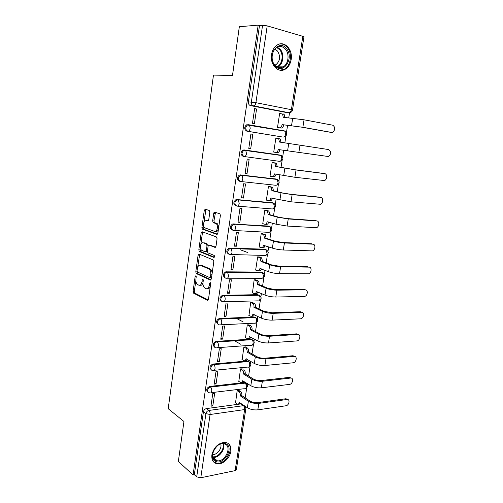 <?xml version="1.0" encoding="UTF-8"?>
<svg xmlns="http://www.w3.org/2000/svg" width="503" height="503" viewBox="0 0 503 503"><rect width="100%" height="100%" fill="white"/><g stroke="black" fill="none" stroke-linecap="round" stroke-linejoin="round"><path stroke-width="0.75" d="M195.799 275.801L195.139 276.543L193.083 291.432L193.561 293.155L207.481 300.222L208.481 299.184L210.669 283.811L210.254 282.529L209.55 283.283L209.267 285.276C208.707 288.012 207.645 289.143 206.073 288.678L204.583 287.917C203.313 286.754 202.797 284.893 203.042 282.334L203.319 280.372L202.91 279.115L202.231 279.863L201.954 281.825C201.414 284.516 200.383 285.641 198.861 285.195L197.421 284.465C196.189 283.327 195.686 281.498 195.925 278.976L196.195 277.04L195.799 275.801M248.583 124.738L246.432 124.857C244.018 127.366 244.15 129.466 246.828 131.164L282.227 136.961M211.876 454.875C211.411 460.195 213.347 463.188 217.692 463.854C223.162 464.426 229.997 457.862 230.839 451.354C231.349 445.897 229.324 442.879 224.753 442.3C218.183 443.074 213.888 447.268 211.876 454.875M271.532 54.582C269.746 64.617 278.304 73.576 285.17 69.257C288.364 67.333 290.363 64.107 291.155 59.593C293.048 49.646 284.39 40.265 277.266 44.987C274.198 46.968 272.286 50.168 271.532 54.582M209.82 212.172L209.223 210.449L205.243 209.217L204.262 210.43L201.904 227.519L202.319 229.142L216.837 234.348L217.874 233.153L220.383 215.485L219.968 213.838L214.743 212.165L213.718 213.398L212.668 220.874L213.083 222.515L216.24 223.728C218.579 225.432 217.07 232.474 214.611 231.38L204.708 227.796C202.451 226.199 203.847 219.27 206.23 220.27L207.789 220.792L208.783 219.591L209.82 212.172M193.064 474.939L178.345 461.465L183.953 421.495L168.209 408.713L213.467 75.11L232.499 75.431L239.34 26.703L258.177 25.15L193.064 474.939L194.321 474.687L196.711 476.863L205.928 413.642C206.337 411.9 207.318 410.838 208.883 410.454L243.389 405.682L245.118 406.556M199.05 254.046L198.088 255.153L195.786 271.859L196.239 273.557L210.348 280.058L211.354 278.976L213.813 261.717L213.347 259.994L199.05 254.046M198.83 249.815L201.156 232.914L202.131 231.757L216.466 236.951L217.076 238.736L216.013 246.225L214.982 247.394L209.097 245.118L208.097 246.269L207.412 251.142L207.858 252.827L214.215 255.442C214.731 256.492 214.592 257.152 213.819 257.435L199.263 251.475L198.83 249.815L200.081 249.853L200.477 246.998M286.282 112.49L250.551 105.643L253.499 105.869C251.946 105.366 251.236 104.09 251.368 102.04L262.566 25.276L267.2 25.867L303.975 36.675M245.175 397.886L246.734 387.888M247.225 384.726L247.407 383.556M248.576 376.03L250.092 366.285M250.588 363.122L250.846 361.437M252.016 353.93L253.493 344.436M253.984 341.273L254.329 339.053M255.493 331.571L256.932 322.341M257.423 319.166L257.85 316.412M259.014 308.943L260.409 299.989M260.906 296.801L261.415 293.501M262.579 286.056L263.924 277.379M264.421 274.179L265.024 270.312M266.181 262.893L267.483 254.505M267.986 251.286L268.677 246.854M269.828 239.453L271.086 231.367M271.589 228.123L272.368 223.106M273.513 215.737L274.726 207.959M275.235 204.683L276.109 199.075M277.254 191.725L278.411 184.274M278.926 180.961L279.894 174.748M281.032 167.43L282.139 160.306M282.661 156.949L283.723 150.127M284.861 142.808L285.911 136.055M286.44 132.654L287.584 125.31M288.753 117.79L289.558 112.609M258.177 25.15L259.498 25.527L262.566 25.276M194.321 474.687L203.451 411.768C203.853 410.033 204.834 408.977 206.393 408.599L240.811 403.922L243.389 405.682C244.376 406.543 244.798 407.839 244.64 409.568L210.084 414.503L200.791 477.756L196.711 476.863M236.335 469.72L235.121 470.626L200.791 477.756M238.956 390.485L237.202 390.548L235.517 402.897M212.807 405.94L214.674 393.271L212.8 393.497L210.933 406.191L212.807 405.94L211.147 404.733M216.051 383.921L217.937 371.101L216.057 371.283L214.171 384.129L216.051 383.921L214.372 382.783M242.276 368.869L240.516 368.9L238.818 381.393M219.333 361.644L221.245 348.673L219.358 348.812L217.453 361.808L219.333 361.644L217.629 360.582M245.634 347.007L243.867 347.001L242.163 359.645M222.653 339.104L224.59 325.975L222.697 326.07L220.767 339.223L222.653 339.104L220.93 338.117M249.035 324.894L247.262 324.85L245.546 337.645M226.017 316.293L227.972 303.013L226.08 303.064L224.124 316.368L226.017 316.293L224.269 315.387M252.468 302.529L250.695 302.448L248.972 315.394M229.412 293.218L231.393 279.775L229.5 279.775L227.519 293.243L229.412 293.218L227.645 292.388M255.945 279.894L254.166 279.775L252.449 292.884M232.858 269.86L234.863 256.26L232.958 256.209L230.959 269.841L232.858 269.86L231.066 269.111M259.466 257.002L257.681 256.844L255.65 270.105L255.97 270.111M247.816 252.569L240.044 249.683M236.341 246.225L238.365 232.455L236.46 232.355L234.436 246.156L236.341 246.225L234.524 245.558M263.025 233.838L261.233 233.637L259.177 247.061L259.548 247.074M213.913 212.731L215.133 212.939M239.862 222.301L241.918 208.361L240.006 208.211L237.957 222.181L239.862 222.301L238.026 221.716M266.621 210.399L264.829 210.16L262.748 223.741L263.201 223.766M243.433 198.081L245.514 183.979L243.597 183.771L241.522 197.912L243.433 198.081L241.566 197.591M270.268 186.682L268.47 186.399L266.364 200.144L266.961 200.194M247.042 173.566L249.148 159.288L247.231 159.03L245.131 173.34L247.042 173.566L245.156 173.164M273.953 162.676L272.154 162.35L270.023 176.257L271.01 176.377M250.701 148.75L252.833 134.295L250.909 133.98L248.784 148.473L250.701 148.75L248.79 148.442M277.694 138.344L275.883 138.017L273.726 152.095L275.543 152.352L273.733 152.063M277.7 138.312L275.877 138.067M252.833 134.295L250.903 134.037M256.561 108.988L254.637 108.617L252.481 123.292L254.405 123.625L256.561 108.988L254.606 108.824M280.555 113.552L279.655 113.382L277.474 127.63L279.303 127.863M243.993 156.515L243.156 156.364C240.447 154.691 240.346 152.61 242.861 150.114L244.093 149.932L279.316 154.962L281.435 155.66M239.529 181.25C236.781 179.596 236.718 177.534 239.34 175.063L275.606 178.936L277.813 179.747M235.945 205.834C233.166 204.199 233.141 202.156 235.869 199.704L271.941 202.634L274.229 203.539M232.361 230.116C229.588 228.463 229.62 226.438 232.449 224.042L268.319 226.048L270.677 227.054M228.727 254.097C226.061 252.349 226.18 250.343 229.079 248.086L264.741 249.192L267.156 250.28M225.137 277.788C222.584 275.958 222.785 273.972 225.746 271.834L261.202 272.066L263.666 273.236M221.597 301.196C219.151 299.279 219.44 297.317 222.464 295.305L257.706 294.676L260.214 295.915M218.113 324.322C215.768 322.335 216.139 320.392 219.226 318.493L254.248 317.028L256.794 318.33M214.674 347.177C212.436 345.121 212.888 343.197 216.032 341.411L250.834 339.123L253.405 340.487M211.291 369.768C209.147 367.643 209.676 365.744 212.87 364.065L247.451 360.965L250.054 362.38M207.946 392.095C205.909 389.995 206.469 388.121 209.619 386.461L244.112 382.563L246.734 384.022M283.818 130.994L283.07 130.692M275.952 179.011L275.606 178.936M272.538 202.784L271.941 202.634M269.149 226.3L268.319 226.048M265.779 249.557L264.741 249.192M226.337 271.765L227.287 272.173L262.491 272.626L261.202 272.066M259.095 295.292L257.706 294.676M255.713 317.689L254.248 317.028M252.361 339.821L250.834 339.123M249.042 361.707L247.451 360.965M245.753 383.336L244.112 382.563M259.498 25.527L248.425 101.839C248.293 103.87 249.004 105.14 250.551 105.643M242.685 405.204L240.811 403.922M200.137 285.195C201.357 285.622 202.307 284.861 202.979 282.919M207.387 288.691C208.657 289.106 209.632 288.313 210.311 286.314M195.849 280.454L194.334 291.419L194.812 293.142L208.229 299.926M197.094 271.482L197.597 273.626L211.053 279.8M199.678 254.311L197.66 267.363M197.057 270.79L197.453 272.022L209.751 277.625L210.461 276.864L210.757 274.751C211.002 272.224 210.506 270.375 209.261 269.206L200.408 265.27C198.886 264.899 197.861 266.056 197.339 268.74L197.057 270.79M210.034 277.625L211.593 277.329M212.115 273.645C212.077 271.582 211.549 270.111 210.531 269.224L208.858 268.967M200.546 265.276L201.672 265.288L210.128 268.979M200.785 244.791L202.413 232.977L201.156 232.914M202.816 232.009L202.413 232.977M215.617 247.187L210.059 245.156M214.36 257.171L200.647 251.588L199.395 251.55M203.137 242.823C200.741 241.698 199.402 248.727 201.703 250.305L205.318 251.833L206.305 250.701L206.991 245.841L206.551 244.169L203.621 242.842M205.639 251.84L207.393 251.374M208.28 245.64L207.821 244.219L206.406 244.081M204.4 242.874L207.67 244.131M200.081 249.853L200.647 251.588M206.878 220.308L208.33 220.628M215.888 231.449C216.975 231.701 217.824 230.959 218.428 229.223M218.717 227.199L217.516 223.804L215.737 223.445M215.491 212.398L213.945 220.949L214.36 222.59L217.013 223.521M203.545 224.822L203.162 227.589L203.577 229.211L217.434 234.172M205.997 209.449L203.91 222.163M235.329 402.771L237.297 404.116C238.277 404.506 238.931 403.94 239.258 402.419L247.369 407.719C250.406 409.48 253.889 410.19 257.819 409.844L285.962 405.764C289.118 405.456 290.338 399.13 287.175 399.47L286 398.747L287.521 399.483M238.762 390.359L240.604 391.567C241.591 392.403 242.006 393.698 241.855 395.446L240.271 395.848L248.381 401.256C251.425 402.991 254.914 403.695 258.85 403.375L287.012 399.489M240.271 395.848L240.308 395.641C240.465 393.887 240.044 392.591 239.057 391.755L237.221 390.542M285.83 398.76L257.699 402.614C254.782 402.853 252.198 402.331 249.941 401.048L241.817 395.654M240.56 403.079L238.579 403.94M238.623 381.268L240.547 382.494C241.566 382.915 242.251 382.337 242.603 380.746L250.815 385.719C253.883 387.379 257.391 388.077 261.334 387.807L289.527 384.399C292.759 384.16 293.903 377.596 290.627 378.049L289.439 377.363L291.017 378.049M243.628 374.1L243.659 373.886C243.817 372.119 243.395 370.837 242.396 370.038L243.942 369.887C244.948 370.686 245.37 371.962 245.213 373.729L243.628 374.1L251.84 379.18C254.92 380.815 258.429 381.507 262.377 381.261L290.583 378.055M242.396 370.038L240.528 368.894M289.388 377.369L261.208 380.551C258.291 380.727 255.687 380.218 253.399 379.01L245.175 373.936M243.942 381.362L241.868 382.349M241.956 359.519L243.842 360.638C244.898 361.079 245.615 360.475 245.986 358.821L254.304 363.455C257.404 365.015 260.931 365.7 264.886 365.511L293.167 362.789C296.418 362.562 297.493 355.929 294.192 356.375L292.991 355.734L294.544 356.369M245.42 346.888L247.375 347.988C248.356 348.774 248.765 350.031 248.608 351.76L247.017 352.094L255.335 356.841C258.454 358.375 261.988 359.054 265.942 358.89L294.192 356.375M247.017 352.094L247.055 351.88C247.212 350.151 246.803 348.893 245.829 348.107L243.867 347.001M234.543 340.776L240.755 344.266M292.991 355.734L264.76 358.224C261.83 358.343 259.215 357.84 256.901 356.709L248.57 351.974M247.357 359.394C246.885 360.538 246.231 360.903 245.389 360.5L245.181 360.519M215.491 461.314C206.859 457.585 218.189 439.056 226.105 443.866C234.436 447.727 223.514 465.791 215.491 461.314M225.306 444.187L223.081 443.615C215.385 442.841 208.707 457.523 215.491 460.333L217.434 460.849C225.137 461.804 232.015 447.198 225.306 444.187M213.448 461.773L217.076 463.244C226.105 464.401 234.794 447.733 227.645 443.061M220.723 443.954C222.295 448.223 217.133 455.064 212.7 454.523L212.668 454.523M274.921 65.811C266.125 56.606 278.354 38.228 286.358 48.489C294.802 57.713 283.057 75.651 274.921 65.811M285.427 49.143C282.843 46.358 279.976 45.792 276.832 47.439C271.582 50.281 270.457 60.574 274.852 65.17C277.386 67.798 280.158 68.358 283.164 66.849C288.458 64.164 289.797 53.934 285.427 49.143M274.783 49.206L277.518 51.048C280.731 56.437 280.165 61.026 275.807 64.812L274.896 65.22M280.033 70.2L284.34 69.181C290.916 65.868 292.608 53.186 287.194 47.213C285.113 44.83 282.686 43.742 279.901 43.943M245.319 337.526L247.231 338.563C248.306 338.959 249.029 338.318 249.4 336.645L257.825 340.933C260.969 342.392 264.521 343.065 268.483 342.958L296.927 340.921C300.146 340.6 301.077 334.086 297.851 334.445L296.632 333.854L298.103 334.445M248.796 324.775L250.871 325.85C251.814 326.623 252.204 327.855 252.041 329.54L250.45 329.842L258.875 334.237C262.025 335.664 265.584 336.337 269.551 336.255L297.851 334.445M250.45 329.842L250.488 329.622C250.651 327.937 250.261 326.705 249.318 325.931L247.262 324.863M236.196 318.298L243.094 321.845M296.632 333.854L268.351 335.633C265.414 335.696 262.78 335.199 260.441 334.143L252.009 329.754M250.815 337.167C250.343 338.406 249.67 338.84 248.784 338.462L248.469 338.481M248.727 315.274L250.664 316.23C251.751 316.582 252.487 315.909 252.864 314.205L261.397 318.141C264.572 319.493 268.149 320.16 272.123 320.128L300.737 318.801C303.906 318.393 304.705 311.986 301.549 312.269L300.31 311.722L301.699 312.269M252.21 302.41L254.405 303.454C255.31 304.214 255.681 305.422 255.518 307.056L253.927 307.32L262.459 311.37C265.647 312.69 269.224 313.35 273.204 313.344L301.549 312.269M253.927 307.32L253.958 307.107C254.122 305.466 253.751 304.258 252.846 303.491L250.695 302.46M300.31 311.722L271.991 312.778L264.025 311.313L255.48 307.276M254.304 314.677C253.839 316.016 253.147 316.513 252.223 316.167L251.783 316.186M252.179 292.765L254.141 293.639C255.241 293.947 255.983 293.23 256.36 291.507L265.006 295.079C268.218 296.324 271.821 296.971 275.801 297.028L304.585 296.424C307.704 295.927 308.377 289.627 305.283 289.835L304.032 289.332L305.327 289.835M255.656 279.775L257.976 280.787C258.85 281.542 259.202 282.717 259.032 284.314L257.435 284.541L266.081 288.225C269.306 289.439 272.909 290.086 276.895 290.168L305.283 289.835M257.435 284.541L257.473 284.321C257.637 282.724 257.291 281.548 256.417 280.787L254.166 279.8M237.686 272.255L238.108 272.431M304.032 289.332L275.669 289.653L267.653 288.213L259.001 284.535M257.832 291.922C257.379 293.356 256.668 293.922 255.694 293.614L255.128 293.626M255.669 269.992L257.649 270.784C258.768 271.042 259.517 270.293 259.906 268.539L268.659 271.746C271.909 272.877 275.537 273.513 279.53 273.657L308.477 273.789C311.539 273.204 312.099 267.011 309.068 267.137L308.943 267.087M259.133 256.882L261.591 257.857L262.591 261.302L260.988 261.491L269.746 264.811C273.01 265.905 276.637 266.54 280.636 266.709L309.068 267.137M260.988 261.491L260.026 257.819L257.674 256.876M307.805 266.684L279.391 266.244L271.324 264.836L262.553 261.522M261.403 268.891C260.956 270.425 260.227 271.06 259.215 270.796L258.498 270.79M259.196 246.948L261.208 247.658C262.333 247.866 263.094 247.08 263.49 245.301L272.356 248.124C275.65 249.142 279.297 249.765 283.302 249.997L312.413 250.89C315.412 250.224 315.859 244.125 312.897 244.175L312.545 244.062M262.629 233.713L265.251 234.65L266.156 238.246L264.584 238.171L273.456 241.107C276.757 242.088 280.416 242.71 284.421 242.968L312.897 244.175M264.584 238.171L263.679 234.574L261.227 233.681M311.615 243.773L283.164 242.553L275.034 241.176L266.156 238.246M265.012 245.59C264.578 247.218 263.83 247.929 262.773 247.715L261.906 247.683M262.767 223.634L264.804 224.256C265.949 224.413 266.716 223.59 267.112 221.785L276.103 224.219L287.119 226.048L316.387 227.721C319.323 226.979 319.675 220.968 316.771 220.936L316.18 220.779M266.118 210.26L268.948 211.166L269.797 214.687L268.225 214.567L277.216 217.114L288.25 218.931L316.771 220.936M268.225 214.567L267.376 211.046L264.823 210.21M315.469 220.591L286.974 218.572L278.794 217.227L269.797 214.687M268.665 222.005C268.244 223.734 267.477 224.514 266.37 224.351L265.345 224.288M266.383 200.043L268.445 200.571C269.602 200.678 270.381 199.817 270.784 197.987L290.979 201.81L320.405 204.281C323.278 203.464 323.53 197.534 320.688 197.434L319.833 197.239M269.52 186.506L272.683 187.399L273.481 190.838L271.909 190.681L281.014 192.825L292.13 194.604L320.688 197.434M271.909 190.681L271.111 187.235L268.464 186.462M319.374 197.132L290.835 194.303L282.598 192.989L273.481 190.838M272.356 198.138C271.953 199.961 271.174 200.823 270.017 200.716L268.822 200.609M270.036 176.176L272.129 176.61C273.299 176.66 274.091 175.761 274.5 173.9L294.896 177.27L324.466 180.558C327.277 179.672 327.44 173.824 324.655 173.642L323.53 173.434M276.09 173.981L276.072 174.088C275.669 175.943 274.877 176.849 273.701 176.792L272.337 176.635M272.198 162.356L276.468 163.343L277.216 166.713L275.638 166.506L296.053 169.983L324.655 173.642M275.638 166.506L274.889 163.129L272.142 162.425M323.322 173.397L294.745 169.731L277.216 166.713M273.739 152.013L275.858 152.352C277.046 152.352 277.845 151.409 278.26 149.523L328.572 156.552C331.345 153.88 331.376 151.548 328.666 149.567L279.41 142.041L278.712 138.734L275.87 138.099M279.869 149.529L279.838 149.756C279.423 151.642 278.624 152.579 277.43 152.585L275.858 152.352M278.002 138.382L280.29 138.985L280.995 142.261M330.414 132.295L301.523 127.133L282.101 124.606L302.863 127.278L331.521 132.421L332.722 132.258C335.407 129.567 335.407 127.215 332.728 125.203L304.057 119.802L283.227 117.268L282.579 114.03L279.643 113.477M283.679 124.889L283.642 125.128C283.227 127.039 282.416 128.02 281.208 128.076L279.63 127.806C280.831 127.749 281.642 126.762 282.064 124.845L282.101 124.606M277.48 127.561L279.63 127.806M283.384 113.967L284.164 114.332L284.836 117.419M277.826 127.693L281.208 128.076M196.195 276.549L195.139 276.543M210.669 283.283L209.55 283.283M203.319 279.863L202.231 279.863M282.101 136.942L247.86 131.296C245.175 129.592 245.043 127.485 247.463 124.977L249.526 125.128L250.217 128.259C249.815 130.233 249.029 131.245 247.86 131.296L246.828 131.164M285.893 112.458L288.923 112.716L253.499 105.869C254.688 105.756 255.493 104.699 255.908 102.687L291.394 109.692L302.869 36.084M267.2 25.867L255.908 102.687L248.425 101.839M206.393 408.599L208.883 410.454C209.839 411.353 210.241 412.705 210.084 414.503L205.928 413.642L203.451 411.768M235.121 470.626L244.64 409.568L245.841 408.845M248.928 124.788L284.132 130.818L284.861 131.17L285.585 134.194C285.17 136.08 284.358 137.049 283.164 137.08M244.093 149.932L280.366 155.131L281.026 155.465L281.799 158.558C281.384 160.419 280.592 161.337 279.404 161.318L244.263 156.559M240.459 174.899L276.644 179.156L277.235 179.458L278.058 182.627C277.65 184.463 276.864 185.343 275.694 185.274L240.792 181.514M236.863 199.559L272.966 202.898L273.487 203.168L274.361 206.412C273.959 208.217 273.179 209.059 272.029 208.94L237.353 206.148M233.31 223.923L269.331 226.356L269.784 226.595L270.708 229.915C270.312 231.701 269.545 232.499 268.407 232.329L233.958 230.481M229.802 247.992L230.77 248.35L265.735 249.545L267.093 253.147C266.703 254.902 265.949 255.669 264.823 255.442L230.6 254.505M225.746 271.834L227.582 272.343L228.582 275.958C228.205 277.757 227.482 278.511 226.407 278.234C223.439 278.392 223.709 272.852 226.702 272.242L262.491 272.626L263.528 276.103C263.144 277.832 262.396 278.561 261.283 278.291L227.274 278.234M222.911 295.255L223.854 295.701L258.907 295.242C259.806 295.997 260.17 297.179 260.001 298.795C259.617 300.498 258.882 301.19 257.781 300.876L223.98 301.668M219.528 318.462L220.459 318.959L255.367 317.588C256.297 318.355 256.681 319.568 256.517 321.222C256.14 322.907 255.411 323.561 254.323 323.203L220.716 324.819M216.189 341.399L217.101 341.933L251.858 339.682C252.827 340.456 253.229 341.694 253.066 343.398C252.695 345.052 251.978 345.674 250.903 345.272L217.478 347.692M212.882 364.065L213.788 364.637L248.394 361.519C249.4 362.298 249.821 363.568 249.664 365.316C249.299 366.939 248.589 367.536 247.539 367.096L214.265 370.296M209.619 386.461L210.512 387.077L245.036 383.154C246.03 383.965 246.451 385.248 246.294 386.989C245.954 388.542 245.275 389.115 244.269 388.712L211.027 392.692M209.512 392.799C206.368 393.101 207.374 387.291 210.512 387.077C211.474 387.932 211.876 389.265 211.719 391.07C211.386 392.68 210.732 393.271 209.757 392.843L209.512 392.799M212.92 370.422C209.663 370.849 210.543 364.813 213.775 364.637L213.794 364.644C214.762 365.461 215.171 366.775 215.014 368.592C214.655 370.277 213.97 370.887 212.958 370.422L212.92 370.422M216.252 347.78C213.052 348.164 213.75 342.241 216.944 341.952L217.183 341.983C218.12 342.788 218.503 344.077 218.346 345.85C217.981 347.567 217.283 348.208 216.252 347.78M219.591 324.875C216.479 325.183 217.019 319.392 220.157 318.99L220.61 319.053C221.509 319.845 221.88 321.109 221.716 322.832C221.351 324.573 220.641 325.252 219.591 324.875M222.98 301.693C219.943 301.926 220.339 296.261 223.407 295.758L224.074 295.839C224.942 296.625 225.294 297.858 225.13 299.536C224.759 301.303 224.042 302.026 222.98 301.693M229.871 254.487C227.023 252.864 227.079 250.852 230.041 248.444L231.135 248.564L232.078 252.091C231.701 253.914 230.965 254.713 229.871 254.487M233.379 230.449C230.563 228.821 230.581 226.79 233.423 224.357L234.725 224.489L235.618 227.934C235.234 229.789 234.486 230.626 233.379 230.449M236.932 206.117C234.153 204.476 234.128 202.426 236.856 199.974L238.359 200.112L239.202 203.476C238.812 205.356 238.051 206.236 236.932 206.117M240.528 181.482C237.781 179.829 237.718 177.76 240.34 175.283L242.037 175.428L242.83 178.716C242.433 180.627 241.666 181.552 240.528 181.482M244.175 156.546C241.459 154.867 241.358 152.78 243.88 150.29L245.76 150.435L246.501 153.648C246.099 155.59 245.326 156.552 244.175 156.546M284.459 130.906L285.088 131.277M292.526 109.994C292.262 111.326 291.47 112.175 290.143 112.54L288.923 112.716C290.149 112.622 290.973 111.616 291.394 109.692L292.526 109.994L303.982 36.65M203.111 281.818L201.954 281.825M210.461 285.27L209.267 285.276M207.946 300.216L207.481 300.222M194.887 293.186L193.636 293.205M194.334 291.419L193.083 291.432M210.757 280.058L210.348 280.058M197.597 273.626L196.346 273.619M197.038 271.872L195.786 271.859M199.345 255.184L198.088 255.153M211.656 276.864L210.461 276.864M211.958 274.757L210.757 274.751M201.672 265.288L200.408 265.27M215.303 247.401L214.982 247.394M210.367 245.168L209.097 245.118M207.469 250.733L206.305 250.701M208.185 245.885L206.991 245.841M207.494 220.345L206.23 220.27M214.542 222.697L213.272 222.622M213.945 220.949L212.668 220.874M214.995 213.486L213.718 213.398M203.734 229.299L202.476 229.236M203.162 227.589L201.904 227.519M205.52 210.518L204.262 210.43M247.369 407.719L248.381 401.256M240.604 391.567L239.057 391.755M241.855 395.446L240.308 395.641M257.819 409.844L258.85 403.375M250.815 385.719L251.84 379.18M245.213 373.729L243.659 373.886M261.334 387.807L262.377 381.261M246.325 358.79L245.986 358.821M254.304 363.455L255.335 356.841M247.325 347.957L245.772 348.076M248.608 351.76L247.055 351.88M264.886 365.511L265.942 358.89M223.445 443.64C225.746 449.022 219.088 458.107 213.316 457.39L213.008 457.359M212.844 456.774C218.384 457.655 224.998 448.915 222.86 443.608M277.329 47.175L280.228 49.319C284.585 54.06 283.277 64.189 278.008 66.849L283.164 66.849M276.851 66.824C282.334 64.711 283.988 54.374 279.567 49.596L276.725 47.508M249.79 336.62L249.4 336.645M219.226 319.342L219.352 318.474M257.825 340.933L258.875 334.237M250.739 325.774L249.186 325.856M252.041 329.54L250.488 329.622M268.483 342.958L269.551 336.255M253.305 314.193L252.864 314.205M222.622 296.066L222.735 295.261M261.397 318.141L262.459 311.37M254.197 303.334L252.644 303.372M255.518 307.056L253.958 307.107M272.123 320.128L273.204 313.344M256.882 291.501L256.36 291.507M265.006 295.079L266.081 288.225M257.699 280.63L256.14 280.63M259.032 284.314L257.473 284.321M275.801 297.028L276.895 290.168M260.523 268.545L259.906 268.539M268.659 271.746L269.746 264.811M261.239 257.662L259.674 257.624M262.591 261.302L261.026 261.271M279.53 273.657L280.636 266.709M264.264 245.332L263.49 245.301M272.356 248.124L273.456 241.107M264.817 234.417L263.251 234.341M266.188 238.02L264.622 237.944M283.302 249.997L284.421 242.968M268.143 221.854L267.112 221.785M276.103 224.219L277.216 217.114M268.445 210.902L266.873 210.782M269.834 214.454L268.262 214.341M287.119 226.048L288.25 218.931M272.305 198.125L270.784 197.987M279.888 200.018L281.014 192.825M272.11 187.103L270.539 186.94M273.519 190.612L271.947 190.448M290.979 201.81L292.13 194.604M276.072 174.088L274.5 173.9M283.723 175.522L284.861 168.241M275.826 163.016L274.248 162.809M277.247 166.48L275.675 166.273M294.896 177.27L296.053 169.983M279.838 149.756L278.26 149.523M287.609 150.724L288.76 143.355M281.026 142.053L279.448 141.802M298.851 152.434L300.033 145.046M330.163 132.264L331.521 132.421M283.642 125.128L282.064 124.845M291.539 125.618L292.708 118.155M284.849 117.325L283.264 117.029M302.863 127.278L304.057 119.802M216.963 463.238L217.692 463.854M244.219 382.557L245.143 383.141C248.111 384.858 248.231 386.688 245.495 388.624M212.87 364.065L213.794 364.644L248.394 361.519C251.481 363.223 251.619 365.059 248.809 367.033M216.032 341.411L217.183 341.983L251.858 339.682C254.908 341.443 255.008 343.285 252.154 345.196M219.226 318.493L220.61 319.053L255.367 317.588C258.379 319.418 258.429 321.26 255.53 323.108M222.464 295.305L224.074 295.839L258.907 295.242C261.881 297.141 261.893 298.983 258.944 300.775M229.079 248.086L231.135 248.564L266.118 249.752C269.017 251.796 268.935 253.657 265.88 255.329M232.449 224.042L269.784 226.595C272.645 228.72 272.513 230.594 269.401 232.21M235.869 199.704L273.487 203.168C276.31 205.375 276.134 207.261 272.953 208.82M239.34 175.063L277.235 179.458C280.008 181.715 279.8 183.608 276.619 185.148M242.861 150.114L281.026 155.465C283.723 157.697 283.529 159.602 280.429 161.18M246.432 124.857L284.861 131.17C287.49 133.396 287.295 135.313 284.289 136.923M262.396 278.184C265.395 276.449 265.427 274.6 262.491 272.626M241.031 403.903L243.615 405.663C245.2 406.204 245.942 407.285 245.835 408.914L236.322 469.789M194.812 293.142L193.561 293.155M197.497 273.563L196.239 273.557M210.531 269.224L209.261 269.206M207.821 244.219L206.551 244.169M200.515 251.513L199.263 251.475M217.516 223.804L216.24 223.728M214.36 222.59L213.083 222.515M203.577 229.211L202.319 229.142M287.175 399.47L286 398.747M290.627 378.049L289.439 377.363M247.375 347.988L245.829 348.107M213.002 457.346L217.434 460.849M275.807 64.812L274.556 64.818M250.871 325.85L249.318 325.931M254.405 303.454L252.846 303.491M257.976 280.787L256.417 280.787M261.591 257.857L260.026 257.819M265.251 234.65L263.679 234.574M268.948 211.166L267.376 211.046M272.683 187.399L271.111 187.235M276.468 163.343L274.889 163.129M280.29 138.985L278.712 138.734M284.164 114.332L282.579 114.03"/></g></svg>
